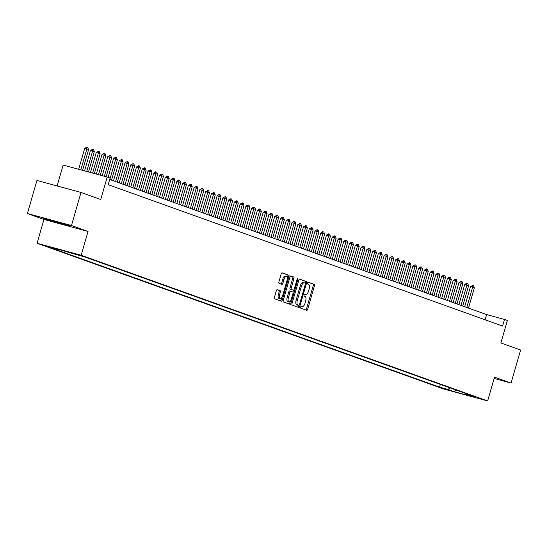<?xml version="1.0" encoding="UTF-8"?>
<svg xmlns="http://www.w3.org/2000/svg" width="548" height="548" viewBox="0 0 548 548"><rect width="100%" height="100%" fill="white"/><g stroke="black" fill="none" stroke-linecap="round" stroke-linejoin="round"><path stroke-width="0.82" d="M300.619 307.106A0.945 0.418 105.2 0 0 300.756 308.161L306.757 310.312A1.349 0.596 105.2 0 0 306.777 310.319A1.349 0.596 105.2 0 0 307.695 309.216L314.442 285.851A1.349 0.596 105.2 0 0 314.251 284.35L308.243 282.199A0.945 0.418 105.2 0 0 308.229 282.199A0.945 0.418 105.2 0 0 307.586 282.967A0.945 0.418 105.2 0 0 307.723 284.015L308.497 284.296A4.322 1.918 105.2 0 1 309.106 289.097L308.545 291.043A4.322 1.918 105.2 0 1 305.599 294.571A4.322 1.918 105.2 0 1 305.537 294.55L304.763 294.269A0.945 0.418 105.2 0 0 304.75 294.269A0.945 0.418 105.2 0 0 304.106 295.036A0.945 0.418 105.2 0 0 304.236 296.091L305.017 296.365A4.322 1.918 105.2 0 1 305.626 301.167L305.065 303.119A4.322 1.918 105.2 0 1 302.119 306.64A4.322 1.918 105.2 0 1 302.058 306.62L301.277 306.346A0.945 0.418 105.2 0 0 301.263 306.339A0.945 0.418 105.2 0 0 300.619 307.106M44.669 245.723L52.711 247.984L44.669 245.723M277.267 289.645A1.349 0.596 105.2 0 0 277.254 289.639A1.349 0.596 105.2 0 0 276.329 290.741L274.438 297.297A1.349 0.596 105.2 0 0 274.63 298.797L281.295 301.188A1.349 0.596 105.2 0 0 281.316 301.195A1.349 0.596 105.2 0 0 282.241 300.092L288.981 276.726A1.349 0.596 105.2 0 0 288.789 275.226L282.124 272.836A1.349 0.596 105.2 0 0 282.104 272.829A1.349 0.596 105.2 0 0 281.186 273.932L278.898 281.85A1.349 0.596 105.2 0 0 279.09 283.35L281.939 284.371A1.349 0.596 105.2 0 0 281.96 284.378A1.349 0.596 105.2 0 0 282.884 283.275L284.015 279.35A3.617 1.603 105.2 0 1 286.474 276.404A3.617 1.603 105.2 0 1 287.036 280.432L282.597 295.817A3.617 1.603 105.2 0 1 280.138 298.763A3.617 1.603 105.2 0 1 279.576 294.735L280.316 292.166A1.349 0.596 105.2 0 0 280.124 290.666L277.233 289.632M494.125 378.476L511.058 383.079L520.6 350.021L500.879 342.959L507.366 320.477L504.489 319.443L502.585 326.053L108.196 184.69L110.1 178.079L107.223 177.045L63.15 165.058L57.115 185.957M71.473 225.516L27.4 213.528L43.95 219.46L88.029 231.448L71.473 225.516L81.015 192.458L100.736 199.527L107.223 177.045M88.029 231.448L81.159 255.252L487.638 400.951L443.565 388.964L37.086 243.264L81.159 255.252M511.058 383.079L494.508 377.147L487.638 400.951M292.016 303.592A1.349 0.596 105.2 0 0 292.207 305.099L298.872 307.49A1.349 0.596 105.2 0 0 298.893 307.49A1.349 0.596 105.2 0 0 299.811 306.394L306.558 283.028A1.349 0.596 105.2 0 0 306.366 281.528L299.701 279.138A1.349 0.596 105.2 0 0 299.681 279.131A1.349 0.596 105.2 0 0 298.756 280.234L292.016 303.592M297.071 279.268L297.879 279.487L291.022 303.243A1.349 0.596 105.2 0 1 290.104 304.346A1.349 0.596 105.2 0 0 290.104 304.346L283.419 301.948A1.349 0.596 105.2 0 1 283.227 300.448L289.967 277.083A1.349 0.596 105.2 0 1 290.892 275.98L290.913 275.986A1.349 0.596 105.2 0 0 290.892 275.98M290.913 275.986L293.762 277.007A1.349 0.596 105.2 0 1 293.954 278.507L291.221 287.988A1.349 0.596 105.2 0 0 291.413 289.488L293.303 290.166A1.349 0.596 105.2 0 0 293.324 290.173A1.349 0.596 105.2 0 0 294.242 289.07L297.091 279.206A0.945 0.418 105.2 0 1 297.735 278.432A0.945 0.418 105.2 0 1 297.879 279.487M27.4 213.528L36.942 180.47L81.015 192.458M450.072 390.395L441.01 387.751L450.072 390.395M59.307 249.504L58.705 249.888L50.361 247.621L439.571 387.135L447.908 389.402L450.209 387.936M58.705 249.888L52.368 247.621L85.145 257.081L474.356 396.594L466.012 394.327L472.349 396.594L454.244 391.669L447.908 389.402M43.95 219.46L37.086 243.264M504.489 319.443L486.624 314.586L109.696 179.477M485.117 319.799L486.624 314.586M440.359 384.408L439.571 387.135M465.588 393.45L466.012 394.327M455.703 389.909L454.244 391.669M494.228 378.12L494.81 378.017L494.303 377.86M44.73 218.405L43.648 218.597L55.841 222.392L69.117 226.002L70.192 225.817L44.73 218.405M69.247 225.543L69.117 226.002M305.805 309.969A1.349 0.596 105.2 0 0 306.503 308.894L313.251 285.529A1.349 0.596 105.2 0 0 313.059 284.028L308.045 282.234M305.243 283.131L305.366 282.706A1.349 0.596 105.2 0 0 305.174 281.206L299.461 279.158M297.92 307.147A1.349 0.596 105.2 0 0 298.626 306.065L298.797 305.455A0.945 0.418 105.2 0 0 299.434 304.681L305.352 284.172A0.945 0.418 105.2 0 0 305.222 283.124L304.4 282.83A4.322 1.918 105.2 0 0 304.339 282.809A4.322 1.918 105.2 0 0 301.393 286.33L297.345 300.352A4.322 1.918 105.2 0 0 297.954 305.154L298.776 305.448A0.945 0.418 105.2 0 0 298.79 305.448L297.598 305.126A0.945 0.418 105.2 0 0 297.598 305.126A0.945 0.418 105.2 0 0 297.612 305.133L297.954 305.154M304.27 282.795L303.208 282.501A4.322 1.918 105.2 0 0 303.147 282.487A4.322 1.918 105.2 0 0 300.201 286.008L301.393 286.33M296.763 304.832A4.322 1.918 105.2 0 1 296.16 300.03L300.201 286.008M290.673 276.007L293.762 277.007M292.153 289.851A1.349 0.596 105.2 0 1 292.132 289.844A1.349 0.596 105.2 0 0 292.132 289.844L290.221 289.159A1.349 0.596 105.2 0 1 290.029 287.659L292.762 278.185A1.349 0.596 105.2 0 0 292.57 276.685M293.516 290.159L292.947 292.125M290.372 301.051L289.837 302.914L291.022 303.243M288.385 297.817A3.617 1.603 105.2 0 0 288.947 301.845A3.617 1.603 105.2 0 0 291.406 298.9L292.968 293.481A1.349 0.596 105.2 0 0 292.776 291.981L290.885 291.303A1.349 0.596 105.2 0 0 290.865 291.296A1.349 0.596 105.2 0 0 289.947 292.399L288.385 297.817L287.193 297.496A3.617 1.603 105.2 0 0 287.755 301.523L288.947 301.845M289.673 290.974L289.693 290.981A1.349 0.596 105.2 0 0 289.673 290.974A1.349 0.596 105.2 0 0 288.755 292.077L289.947 292.399M287.193 297.496L288.755 292.077M289.132 303.996A1.349 0.596 105.2 0 0 289.837 302.914M280.138 298.763L278.946 298.441A3.617 1.603 105.2 0 1 278.384 294.406L279.124 291.844A1.349 0.596 105.2 0 0 278.932 290.344L277.035 289.666M286.474 276.404L285.282 276.082A3.617 1.603 105.2 0 0 282.823 279.028L284.015 279.35M280.987 284.028A1.349 0.596 105.2 0 0 281.693 282.953L282.823 279.028M287.323 278.021L287.789 276.404A1.349 0.596 105.2 0 0 287.597 274.904L281.884 272.856M280.343 300.845A1.349 0.596 105.2 0 0 281.049 299.77L281.569 297.968M468.499 308.092L474.342 287.844L472.616 287.227L466.773 307.469M470.472 286.638L472.65 285.419L472.616 287.227L470.472 286.638L464.677 306.716M472.65 285.419L473.513 285.727L474.342 287.844M48.567 219.453L65.52 224.358M69.295 225.536L44.278 218.488M462.738 306.024L468.588 285.782L466.855 285.159L461.012 305.407M464.711 284.576L466.533 283.254L466.855 285.159L464.711 284.576L458.916 304.654M466.889 283.357L467.752 283.665L468.588 285.782M456.984 303.962L462.827 283.713L461.101 283.097L455.258 303.345M458.957 282.515L461.135 281.288L461.101 283.097L458.957 282.515L453.162 302.592M461.135 281.288L461.998 281.597L462.827 283.713M451.223 301.9L457.073 281.651L455.34 281.035L449.497 301.277M453.196 280.453L455.374 279.227L455.34 281.035L453.196 280.453L447.401 300.53M455.374 279.227L456.237 279.535L457.073 281.651M445.469 299.831L451.312 279.59L449.586 278.973L443.743 299.215M447.442 278.384L449.264 277.062L449.586 278.973L447.442 278.384L441.647 298.461M449.62 277.165L450.483 277.473L451.312 279.59M439.708 297.769L445.551 277.528L443.825 276.904L437.982 297.153M441.681 276.322L443.859 275.096L443.825 276.904L441.681 276.322L435.886 296.399M443.859 275.096L444.723 275.411L445.551 277.528M433.954 295.708L439.797 275.459L438.071 274.843L432.228 295.084M435.927 274.26L438.105 273.034L438.071 274.843L435.927 274.26L430.132 294.338M438.105 273.034L438.969 273.342L439.797 275.459M428.194 293.646L434.037 273.397L432.31 272.781L426.467 293.022M430.166 272.198L432.345 270.972L432.31 272.781L430.166 272.198L424.371 292.276M432.345 270.972L433.208 271.281L434.037 273.397M422.44 291.577L428.283 271.335L426.556 270.712L420.713 290.961M424.412 270.13L426.234 268.808L426.556 270.712L424.412 270.13L418.617 290.207M426.591 268.91L427.454 269.219L428.283 271.335M416.679 289.515L422.522 269.274L420.796 268.65L414.952 288.899M418.651 268.068L420.83 266.842L420.796 268.65L418.651 268.068L412.856 288.145M420.83 266.842L421.693 267.15L422.522 269.274M410.925 287.453L416.768 267.205L415.042 266.588L409.198 286.83M412.897 266.006L415.076 264.78L415.042 266.588L412.897 266.006L407.102 286.083M415.076 264.78L415.939 265.088L416.768 267.205M405.164 285.385L411.007 265.143L409.281 264.526L403.438 284.768M407.137 263.937L409.315 262.718L409.281 264.526L407.137 263.937L401.341 284.015M409.315 262.718L410.178 263.026L411.007 265.143M399.41 283.323L405.253 263.081L403.527 262.458L397.684 282.706M401.383 261.876L403.561 260.649L403.527 262.458L401.383 261.876L395.588 281.953M403.561 260.649L404.424 260.964L405.253 263.081M393.649 281.261L399.492 261.012L397.766 260.396L391.923 280.644M395.622 259.814L397.8 258.588L397.766 260.396L395.622 259.814L389.827 279.891M397.8 258.588L398.663 258.896L399.492 261.012M387.895 279.199L393.738 258.951L392.012 258.334L386.169 278.576M389.868 257.752L392.046 256.526L392.012 258.334L389.868 257.752L384.073 277.829M392.046 256.526L392.909 256.834L393.738 258.951M382.134 277.13L387.977 256.889L386.251 256.265L380.408 276.514M384.107 255.683L385.929 254.361L386.251 256.265L384.107 255.683L378.312 275.76M386.285 254.464L387.148 254.772L387.977 256.889M376.38 275.069L382.223 254.827L380.497 254.204L374.654 274.452M378.353 253.621L380.531 252.395L380.497 254.204L378.353 253.621L372.558 273.699M380.531 252.395L381.394 252.71L382.223 254.827M370.619 273.007L376.462 252.758L374.736 252.142L368.893 272.383M372.592 251.559L374.77 250.333L374.736 252.142L372.592 251.559L366.797 271.637M374.77 250.333L375.633 250.642L376.462 252.758M364.865 270.945L370.708 250.696L368.982 250.08L363.139 270.322M366.838 249.498L369.016 248.271L368.982 250.08L366.838 249.498L361.043 269.568M369.016 248.271L369.879 248.58L370.708 250.696M359.104 268.876L364.947 248.634L363.221 248.011L357.378 268.26M361.077 247.429L362.899 246.107L363.221 248.011L361.077 247.429L355.282 267.506M363.255 246.21L364.119 246.518L364.947 248.634M353.35 266.814L359.193 246.566L357.467 245.949L351.624 266.198M355.323 245.367L357.502 244.141L357.467 245.949L355.323 245.367L349.528 265.444M357.502 244.141L358.365 244.449L359.193 246.566M347.59 264.752L353.433 244.504L351.706 243.887L345.863 264.129M349.562 243.305L351.741 242.079L351.706 243.887L349.562 243.305L343.767 263.382M351.741 242.079L352.604 242.387L353.433 244.504M341.836 262.684L347.679 242.442L345.952 241.826L340.109 262.067M343.808 241.236L345.987 240.017L345.952 241.826L343.808 241.236L338.013 261.314M345.987 240.017L346.85 240.325L347.679 242.442M336.075 260.622L341.918 240.38L340.192 239.757L334.349 260.005M338.048 239.175L340.226 237.948L340.192 239.757L338.048 239.175L332.252 259.252M340.226 237.948L341.089 238.264L341.918 240.38M330.321 258.56L336.164 238.311L334.438 237.695L328.595 257.937M332.294 237.113L334.472 235.887L334.438 237.695L332.294 237.113L326.498 257.19M334.472 235.887L335.335 236.195L336.164 238.311M324.56 256.498L330.403 236.25L328.677 235.633L322.834 255.875M326.533 235.051L328.711 233.825L328.677 235.633L326.533 235.051L320.738 255.128M328.711 233.825L329.574 234.133L330.403 236.25M318.806 254.43L324.649 234.188L322.923 233.564L317.08 253.813M320.779 232.982L322.601 231.66L322.923 233.564L320.779 232.982L314.984 253.06M322.957 231.763L323.82 232.071L324.649 234.188M313.045 252.368L318.888 232.126L317.162 231.503L311.319 251.751M315.018 230.92L317.196 229.694L317.162 231.503L315.018 230.92L309.223 250.998M317.196 229.694L318.059 230.002L318.888 232.126M307.291 250.306L313.134 230.057L311.408 229.441L305.565 249.683M309.264 228.859L311.442 227.632L311.408 229.441L309.264 228.859L303.469 248.936M311.442 227.632L312.305 227.941L313.134 230.057M301.53 248.237L307.373 227.995L305.647 227.379L299.804 247.621M303.503 226.79L305.681 225.571L305.647 227.379L303.503 226.79L297.708 246.867M305.681 225.571L306.544 225.879L307.373 227.995M295.776 246.175L301.619 225.934L299.893 225.31L294.05 245.559M297.749 224.728L299.927 223.502L299.893 225.31L297.749 224.728L291.954 244.805M299.927 223.502L300.79 223.817L301.619 225.934M290.015 244.113L295.858 223.865L294.132 223.248L288.289 243.497M291.988 222.666L294.166 221.44L294.132 223.248L291.988 222.666L286.193 242.743M294.166 221.44L295.03 221.748L295.858 223.865M284.261 242.052L290.104 221.803L288.378 221.186L282.535 241.428M286.234 220.604L288.412 219.378L288.378 221.186L286.234 220.604L280.439 240.682M288.412 219.378L289.276 219.686L290.104 221.803M278.5 239.983L284.344 219.741L282.617 219.118L276.774 239.366M280.473 218.536L282.295 217.214L282.617 219.118L280.473 218.536L274.678 238.613M282.652 217.316L283.515 217.625L284.344 219.741M272.746 237.921L278.589 217.679L276.863 217.056L271.013 237.305M274.719 216.474L276.898 215.248L276.863 217.056L274.719 216.474L268.924 236.551M276.898 215.248L277.761 215.563L278.589 217.679M266.986 235.859L272.829 215.611L271.102 214.994L265.259 235.236M268.958 214.412L271.137 213.186L271.102 214.994L268.958 214.412L263.163 234.489M271.137 213.186L272 213.494L272.829 215.611M261.232 233.797L267.075 213.549L265.348 212.932L259.499 233.174M263.204 212.35L265.383 211.124L265.348 212.932L263.204 212.35L257.409 232.421M265.383 211.124L266.246 211.432L267.075 213.549M255.471 231.729L261.314 211.487L259.588 210.864L253.745 231.112M257.444 210.281L259.266 208.959L259.588 210.864L257.444 210.281L251.648 230.359M259.622 209.062L260.485 209.37L261.314 211.487M249.717 229.667L255.56 209.418L253.834 208.802L247.984 229.05M251.683 208.219L253.868 206.993L253.834 208.802L251.683 208.219L245.894 228.297M253.868 206.993L254.731 207.302L255.56 209.418M243.956 227.605L249.799 207.356L248.073 206.74L242.23 226.982M245.929 206.158L248.107 204.931L248.073 206.74L245.929 206.158L240.134 226.235M248.107 204.931L248.97 205.24L249.799 207.356M238.202 225.536L244.045 205.294L242.312 204.678L236.469 224.92M240.168 204.089L242.353 202.87L242.312 204.678L240.168 204.089L234.373 224.166M242.353 202.87L243.216 203.178L244.045 205.294M232.441 223.474L238.284 203.233L236.558 202.609L230.715 222.858M234.414 202.027L236.592 200.801L236.558 202.609L234.414 202.027L228.619 222.104M236.592 200.801L237.455 201.116L238.284 203.233M226.687 221.413L232.53 201.164L230.797 200.547L224.954 220.789M228.653 199.965L230.838 198.739L230.797 200.547L228.653 199.965L222.858 220.043M230.838 198.739L231.701 199.047L232.53 201.164M220.926 219.351L226.769 199.102L225.043 198.486L219.2 218.727M222.899 197.903L225.077 196.677L225.043 198.486L222.899 197.903L217.104 217.981M225.077 196.677L225.94 196.985L226.769 199.102M215.172 217.282L221.015 197.04L219.282 196.417L213.439 216.666M217.138 195.835L218.96 194.513L219.282 196.417L217.138 195.835L211.343 215.912M219.316 194.615L220.186 194.924L221.015 197.04M209.411 215.22L215.254 194.978L213.528 194.355L207.685 214.604M211.384 193.773L213.562 192.547L213.528 194.355L211.384 193.773L205.589 213.85M213.562 192.547L214.426 192.855L215.254 194.978M203.657 213.158L209.5 192.91L207.767 192.293L201.924 212.535M205.623 191.711L207.802 190.485L207.767 192.293L205.623 191.711L199.828 211.788M207.802 190.485L208.672 190.793L209.5 192.91M197.897 211.09L203.74 190.848L202.013 190.231L196.17 210.473M199.869 189.642L202.048 188.423L202.013 190.231L199.869 189.642L194.074 209.72M202.048 188.423L202.911 188.731L203.74 190.848M192.136 209.028L197.986 188.786L196.253 188.163L190.409 208.411M194.108 187.58L196.287 186.354L196.253 188.163L194.108 187.58L188.313 207.658M196.287 186.354L197.157 186.669L197.986 188.786M186.382 206.966L192.225 186.717L190.499 186.101L184.655 206.349M188.354 185.519L190.533 184.292L190.499 186.101L188.354 185.519L182.559 205.596M190.533 184.292L191.396 184.601L192.225 186.717M180.621 204.904L186.471 184.655L184.738 184.039L178.895 204.281M182.594 183.457L184.772 182.231L184.738 184.039L182.594 183.457L176.799 203.534M184.772 182.231L185.642 182.539L186.471 184.655M174.867 202.835L180.71 182.594L178.984 181.97L173.141 202.219M176.84 181.388L178.662 180.066L178.984 181.97L176.84 181.388L171.044 201.465M179.018 180.169L179.881 180.477L180.71 182.594M169.106 200.774L174.956 180.532L173.223 179.908L167.38 200.157M171.079 179.326L173.257 178.1L173.223 179.908L171.079 179.326L165.284 199.404M173.257 178.1L174.12 178.415L174.956 180.532M163.352 198.712L169.195 178.463L167.469 177.847L161.626 198.088M165.325 177.264L167.503 176.038L167.469 177.847L165.325 177.264L159.53 197.342M167.503 176.038L168.366 176.346L169.195 178.463M157.591 196.65L163.441 176.401L161.708 175.785L155.865 196.026M159.564 175.202L161.742 173.976L161.708 175.785L159.564 175.202L153.769 195.273M161.742 173.976L162.605 174.285L163.441 176.401M151.837 194.581L157.68 174.339L155.954 173.716L150.111 193.965M153.81 173.134L155.632 171.812L155.954 173.716L153.81 173.134L148.015 193.211M155.988 171.914L156.851 172.223L157.68 174.339M146.076 192.519L151.919 172.271L150.193 171.654L144.35 191.903M148.049 171.072L150.227 169.846L150.193 171.654L148.049 171.072L142.254 191.149M150.227 169.846L151.09 170.154L151.919 172.271M140.322 190.457L146.165 170.209L144.439 169.592L138.596 189.834M142.295 169.01L144.473 167.784L144.439 169.592L142.295 169.01L136.5 189.087M144.473 167.784L145.336 168.092L146.165 170.209M134.561 188.389L140.404 168.147L138.678 167.53L132.835 187.772M136.534 166.941L138.713 165.722L138.678 167.53L136.534 166.941L130.739 187.019M138.713 165.722L139.576 166.03L140.404 168.147M128.807 186.327L134.65 166.085L132.924 165.462L127.081 185.71M130.78 164.88L132.959 163.653L132.924 165.462L130.78 164.88L124.985 184.957M132.959 163.653L133.822 163.968L134.65 166.085M123.047 184.265L128.89 164.016L127.163 163.4L121.32 183.642M125.019 162.818L127.198 161.592L127.163 163.4L125.019 162.818L119.224 182.895M127.198 161.592L128.061 161.9L128.89 164.016M117.293 182.203L123.136 161.955L121.409 161.338L115.566 181.58M119.265 160.756L121.444 159.53L121.409 161.338L119.265 160.756L113.47 180.833M121.444 159.53L122.307 159.838L123.136 161.955M111.532 180.134L117.375 159.893L115.649 159.269L109.806 179.518M113.505 158.687L115.327 157.365L115.649 159.269L113.505 158.687L108.114 177.367M115.683 157.468L116.546 157.776L117.375 159.893M106.154 176.757L111.621 157.831L109.895 157.208L104.387 176.278M107.751 156.625L109.929 155.399L109.895 157.208L107.751 156.625L102.243 175.689M109.929 155.399L110.792 155.707L111.621 157.831M100.263 175.155L105.86 155.762L104.134 155.146L98.496 174.675M101.99 154.563L104.168 153.337L104.134 155.146L101.99 154.563L96.352 174.093M104.168 153.337L105.031 153.646L105.86 155.762M94.372 173.552L100.106 153.7L98.38 153.084L92.605 173.072M96.236 152.495L98.414 151.275L98.38 153.084L96.236 152.495L90.461 172.49M98.414 151.275L99.277 151.584L100.106 153.7M88.481 171.949L94.345 151.638L92.619 151.015L86.714 171.469M90.475 150.433L92.653 149.207L92.619 151.015L90.475 150.433L84.57 170.887M92.653 149.207L93.516 149.522L94.345 151.638M82.59 170.346L88.591 149.57L86.865 148.953L80.823 169.866M84.721 148.371L86.899 147.145L86.865 148.953L84.721 148.371L78.679 169.284M86.899 147.145L87.762 147.453L88.591 149.57M313.059 284.028L314.251 284.35M313.251 285.529L314.442 285.851M306.503 308.894L307.695 309.216M305.174 281.206L306.366 281.528M305.366 282.706L306.558 283.028M298.626 306.065L299.811 306.394M297.585 305.12L298.776 305.448M296.16 300.03L297.345 300.352M292.762 278.185L293.954 278.507M290.029 287.659L291.221 287.988M290.221 289.159L291.413 289.488M278.932 290.344L280.124 290.666M279.124 291.844L280.316 292.166M278.384 294.406L279.576 294.735M281.693 282.953L282.884 283.275M287.597 274.904L288.789 275.226M287.789 276.404L288.981 276.726M281.049 299.77L282.241 300.092M303.147 282.487L304.339 282.809"/></g></svg>
